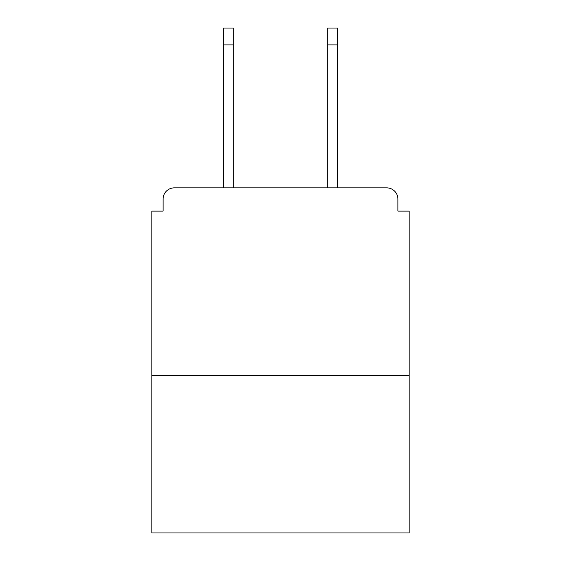 <?xml version="1.0" encoding="UTF-8"?>
<svg xmlns="http://www.w3.org/2000/svg" width="561" height="561" viewBox="0 0 561 561"><rect width="100%" height="100%" fill="white"/><g stroke="black" fill="none" stroke-linecap="round" stroke-linejoin="round"><path stroke-width="0.84" d="M397.91 211.104L397.91 199.099L397.91 211.104L409.165 211.104L409.165 532.95L151.835 532.95L151.835 211.104L163.09 211.104L163.09 199.099L163.09 211.104M409.165 375.4L151.835 375.4M397.91 199.099A11.255 11.255 0 0 0 386.655 187.851L174.345 187.851A11.255 11.255 0 0 0 163.09 199.099M386.655 187.851L339.019 187.851L386.655 187.851M221.981 187.851L174.345 187.851L221.981 187.851M233.236 44.929L223.481 44.929L223.481 28.05L233.236 28.05L233.236 187.851M223.481 44.929L223.481 187.851M337.519 28.05L337.519 44.929L327.764 44.929L327.764 28.05L337.519 28.05M327.764 187.851L327.764 44.929M337.519 187.851L337.519 44.929"/></g></svg>
